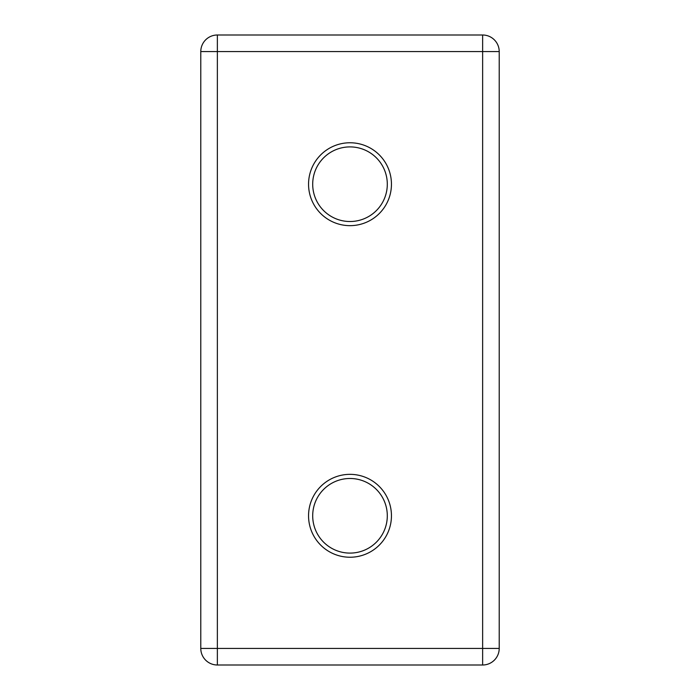 <?xml version="1.0" encoding="UTF-8"?>
<svg xmlns="http://www.w3.org/2000/svg" width="700" height="700" viewBox="0 0 700 700"><rect width="100%" height="100%" fill="white"/><g stroke="black" fill="none" stroke-linecap="round" stroke-linejoin="round"><path stroke-width="1.05" d="M350 557.235A41.449 41.449 0 0 1 308.551 515.786A41.449 41.449 0 0 1 350 474.346A41.449 41.449 0 0 1 391.449 515.786A41.449 41.449 0 0 1 350 557.235M350 478.485A37.301 37.301 0 0 0 312.699 515.786A37.301 37.301 0 0 0 350 553.096A37.301 37.301 0 0 0 387.301 515.786A37.301 37.301 0 0 0 350 478.485M350 225.654A41.449 41.449 0 0 1 308.551 184.214A41.449 41.449 0 0 1 350 142.765A41.449 41.449 0 0 1 391.449 184.214A41.449 41.449 0 0 1 350 225.654M350 146.904A37.301 37.301 0 0 0 312.699 184.214A37.301 37.301 0 0 0 350 221.515A37.301 37.301 0 0 0 387.301 184.214A37.301 37.301 0 0 0 350 146.904M200.786 648.419L200.786 51.581A16.581 16.581 0 0 1 217.367 35L482.633 35A16.581 16.581 0 0 1 499.214 51.581L499.214 648.419A16.581 16.581 0 0 1 482.633 665L217.367 665A16.581 16.581 0 0 1 200.786 648.419A16.581 16.581 0 0 0 217.367 665L217.367 648.419L482.633 648.419L482.633 51.581L217.367 51.581L217.367 648.419L200.786 648.419M482.633 35A16.581 16.581 0 0 1 499.214 51.581L482.633 51.581L482.633 35M200.786 51.581A16.581 16.581 0 0 1 217.367 35L217.367 51.581L200.786 51.581M499.214 648.419A16.581 16.581 0 0 1 482.633 665L482.633 648.419L499.214 648.419"/></g></svg>
